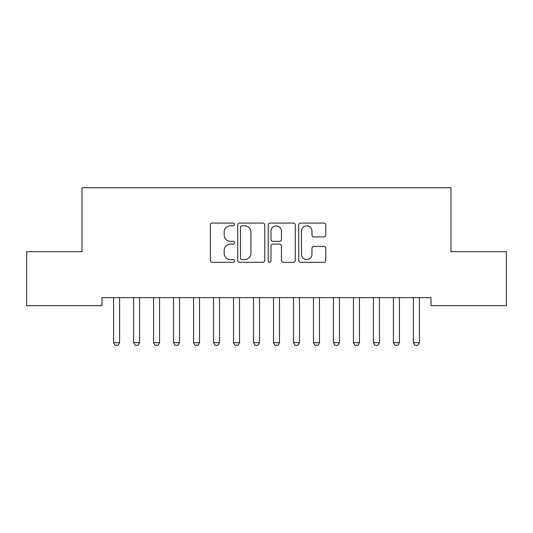 <?xml version="1.0" encoding="UTF-8"?>
<svg xmlns="http://www.w3.org/2000/svg" width="533" height="533" viewBox="0 0 533 533"><rect width="100%" height="100%" fill="white"/><g stroke="black" fill="none" stroke-linecap="round" stroke-linejoin="round"><path stroke-width="0.8" d="M234.52 224.446A1.372 1.372 0 0 0 233.148 223.074L212.301 223.074A1.959 1.959 0 0 0 210.342 225.039L210.342 260.351A1.959 1.959 0 0 0 212.301 262.316L233.148 262.316A1.372 1.372 0 0 0 234.52 260.943A1.372 1.372 0 0 0 233.148 259.564L230.449 259.564A6.276 6.276 0 0 1 224.173 253.288L224.173 250.343A6.276 6.276 0 0 1 230.449 244.067L233.148 244.067A1.372 1.372 0 0 0 234.52 242.695A1.372 1.372 0 0 0 233.148 241.322L230.449 241.322A6.276 6.276 0 0 1 224.173 235.046L224.173 232.102A6.276 6.276 0 0 1 230.449 225.825L233.148 225.825A1.372 1.372 0 0 0 234.52 224.446M323.837 236.905A1.959 1.959 0 0 0 325.796 234.946L325.796 225.039A1.959 1.959 0 0 0 323.837 223.074L300.685 223.074A1.959 1.959 0 0 0 298.727 225.039L298.727 260.351A1.959 1.959 0 0 0 300.685 262.316L323.837 262.316A1.959 1.959 0 0 0 325.796 260.351L325.796 248.385A1.959 1.959 0 0 0 323.837 246.419L313.93 246.419A1.959 1.959 0 0 0 311.965 248.385L311.965 254.321A5.25 5.25 0 0 1 306.722 259.564A5.25 5.25 0 0 1 301.471 254.321L301.471 231.069A5.25 5.25 0 0 1 306.722 225.825A5.25 5.25 0 0 1 311.965 231.069L311.965 234.946A1.959 1.959 0 0 0 313.93 236.905L323.837 236.905M430.997 297.661L102.003 297.661L102.003 305.656L26.65 305.656L26.65 251.689L82.015 251.689L82.015 187.729L450.985 187.729L450.985 251.689L506.35 251.689L506.35 305.656L430.997 305.656L430.997 297.661M264.781 225.039A1.959 1.959 0 0 0 262.822 223.074L239.67 223.074A1.959 1.959 0 0 0 237.711 225.039L237.711 260.351A1.959 1.959 0 0 0 239.67 262.316L262.822 262.316A1.959 1.959 0 0 0 264.781 260.351L264.781 225.039M270.178 223.074L293.33 223.074A1.959 1.959 0 0 1 295.289 225.039L295.289 260.351A1.959 1.959 0 0 1 293.33 262.316L283.423 262.316A1.959 1.959 0 0 1 281.457 260.351L281.457 246.033A1.959 1.959 0 0 0 279.499 244.067L272.923 244.067A1.959 1.959 0 0 0 270.964 246.033L270.964 260.943A1.372 1.372 0 0 1 269.591 262.316A1.372 1.372 0 0 1 268.219 260.943L268.219 225.039A1.959 1.959 0 0 1 270.178 223.074M241.829 225.825A1.372 1.372 0 0 0 240.456 227.198L240.456 258.192A1.372 1.372 0 0 0 241.829 259.564L244.674 259.564A6.276 6.276 0 0 0 250.95 253.288L250.95 232.102A6.276 6.276 0 0 0 244.674 225.825L241.829 225.825M281.457 231.169A5.25 5.25 0 0 0 276.214 225.919A5.25 5.25 0 0 0 270.964 231.169L270.964 239.357A1.959 1.959 0 0 0 272.923 241.322L279.499 241.322A1.959 1.959 0 0 0 281.457 239.357L281.457 231.169M113.502 298.094A1.999 1.999 -179.5 0 1 113.596 298.7A1.999 1.999 179.5 0 0 113.502 298.094L113.362 297.661M119.825 297.661L119.685 298.094A1.999 1.999 179.5 0 0 119.592 298.7L119.592 342.672L118.093 345.271L115.095 345.271L113.596 342.672L113.596 298.7M113.596 342.672L119.592 342.672M133.49 298.094A1.999 1.999 -179.5 0 1 133.583 298.7A1.999 1.999 179.5 0 0 133.49 298.094L133.35 297.661M153.477 298.094A1.999 1.999 -179.5 0 1 153.571 298.7A1.999 1.999 179.5 0 0 153.477 298.094L153.337 297.661M139.813 297.661L139.673 298.094A1.999 1.999 179.5 0 0 139.579 298.7L139.579 342.672L138.08 345.271L135.082 345.271L133.583 342.672L133.583 298.7M133.583 342.672L139.579 342.672M159.8 297.661L159.66 298.094A1.999 1.999 179.5 0 0 159.567 298.7L159.567 342.672L158.068 345.271L155.07 345.271L153.571 342.672L153.571 298.7M153.571 342.672L159.567 342.672M173.465 298.094A1.999 1.999 -179.5 0 1 173.558 298.7A1.999 1.999 179.5 0 0 173.465 298.094L173.325 297.661M193.452 298.094A1.999 1.999 -179.5 0 1 193.546 298.7A1.999 1.999 179.5 0 0 193.452 298.094L193.312 297.661M179.788 297.661L179.648 298.094A1.999 1.999 179.5 0 0 179.554 298.7L179.554 342.672L178.055 345.271L175.057 345.271L173.558 342.672L173.558 298.7M173.558 342.672L179.554 342.672M199.775 297.661L199.635 298.094A1.999 1.999 179.5 0 0 199.542 298.7L199.542 342.672L198.043 345.271L195.045 345.271L193.546 342.672L193.546 298.7M193.546 342.672L199.542 342.672M213.44 298.094A1.999 1.999 -179.5 0 1 213.533 298.7A1.999 1.999 179.5 0 0 213.44 298.094L213.3 297.661M219.763 297.661L219.623 298.094A1.999 1.999 179.5 0 0 219.529 298.7L219.529 342.672L218.03 345.271L215.032 345.271L213.533 342.672L213.533 298.7M213.533 342.672L219.529 342.672M233.427 298.094A1.999 1.999 -179.5 0 1 233.521 298.7A1.999 1.999 179.5 0 0 233.427 298.094L233.287 297.661M239.75 297.661L239.61 298.094A1.999 1.999 179.5 0 0 239.517 298.7L239.517 342.672L238.018 345.271L235.02 345.271L233.521 342.672L233.521 298.7M233.521 342.672L239.517 342.672M253.415 298.094A1.999 1.999 -179.5 0 1 253.508 298.7A1.999 1.999 179.5 0 0 253.415 298.094L253.275 297.661M259.738 297.661L259.598 298.094A1.999 1.999 179.5 0 0 259.504 298.7L259.504 342.672L258.005 345.271L255.007 345.271L253.508 342.672L253.508 298.7M253.508 342.672L259.504 342.672M273.402 298.094A1.999 1.999 -179.5 0 1 273.496 298.7A1.999 1.999 179.5 0 0 273.402 298.094L273.262 297.661M279.725 297.661L279.585 298.094A1.999 1.999 179.5 0 0 279.492 298.7L279.492 342.672L277.993 345.271L274.995 345.271L273.496 342.672L273.496 298.7M273.496 342.672L279.492 342.672M293.39 298.094A1.999 1.999 -179.5 0 1 293.483 298.7A1.999 1.999 179.5 0 0 293.39 298.094L293.25 297.661M299.713 297.661L299.573 298.094A1.999 1.999 179.5 0 0 299.479 298.7L299.479 342.672L297.98 345.271L294.982 345.271L293.483 342.672L293.483 298.7M293.483 342.672L299.479 342.672M313.377 298.094A1.999 1.999 -179.5 0 1 313.471 298.7A1.999 1.999 179.5 0 0 313.377 298.094L313.237 297.661M319.7 297.661L319.56 298.094A1.999 1.999 179.5 0 0 319.467 298.7L319.467 342.672L317.968 345.271L314.97 345.271L313.471 342.672L313.471 298.7M313.471 342.672L319.467 342.672M333.365 298.094A1.999 1.999 -179.5 0 1 333.458 298.7A1.999 1.999 179.5 0 0 333.365 298.094L333.225 297.661M339.688 297.661L339.548 298.094A1.999 1.999 179.5 0 0 339.454 298.7L339.454 342.672L337.955 345.271L334.957 345.271L333.458 342.672L333.458 298.7M333.458 342.672L339.454 342.672M353.352 298.094A1.999 1.999 -179.5 0 1 353.446 298.7A1.999 1.999 179.5 0 0 353.352 298.094L353.212 297.661M359.675 297.661L359.535 298.094A1.999 1.999 179.5 0 0 359.442 298.7L359.442 342.672L357.943 345.271L354.945 345.271L353.446 342.672L353.446 298.7M353.446 342.672L359.442 342.672M373.34 298.094A1.999 1.999 -179.5 0 1 373.433 298.7A1.999 1.999 179.5 0 0 373.34 298.094L373.2 297.661M379.663 297.661L379.523 298.094A1.999 1.999 179.5 0 0 379.429 298.7L379.429 342.672L377.93 345.271L374.932 345.271L373.433 342.672L373.433 298.7M373.433 342.672L379.429 342.672M393.327 298.094A1.999 1.999 -179.5 0 1 393.421 298.7A1.999 1.999 179.5 0 0 393.327 298.094L393.187 297.661M399.65 297.661L399.51 298.094A1.999 1.999 179.5 0 0 399.417 298.7L399.417 342.672L397.918 345.271L394.92 345.271L393.421 342.672L393.421 298.7M393.421 342.672L399.417 342.672M413.315 298.094A1.999 1.999 -179.5 0 1 413.408 298.7A1.999 1.999 179.5 0 0 413.315 298.094L413.175 297.661M419.638 297.661L419.498 298.094A1.999 1.999 179.5 0 0 419.404 298.7L419.404 342.672L417.905 345.271L414.907 345.271L413.408 342.672L413.408 298.7M413.408 342.672L419.404 342.672"/></g></svg>
